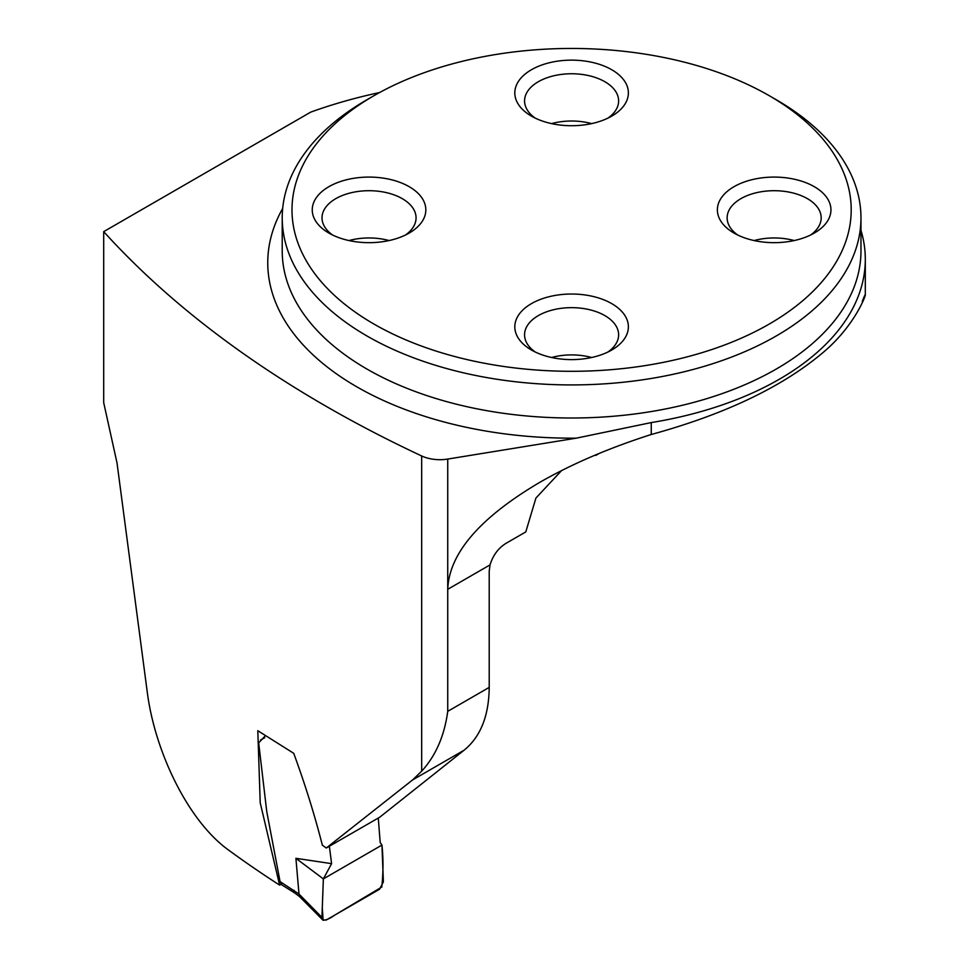 <?xml version="1.0" encoding="UTF-8"?>
<svg xmlns="http://www.w3.org/2000/svg" width="969" height="969" viewBox="0 0 969 969"><rect width="100%" height="100%" fill="white"/><g stroke="black" fill="none" stroke-linecap="round" stroke-linejoin="round"><path stroke-width="1.45" d="M379.582 92.54A378.588 218.57 0 0 0 311.412 111.871A7.231 4.179 0 0 0 310.128 112.465L103.695 231.639L103.695 402.644L117.019 462.94L147.264 692.108C154.895 751.883 188.349 821.664 229.229 850.552A1239.23 715.461 180 0 0 279.617 885.097L260.213 802.792L257.802 730.711L293.716 753.301C305.029 784.103 314.574 814.747 322.362 845.198L326.274 848.02L379.715 817.218L464.139 750.176L412.637 779.912L326.274 848.02M862.265 301.553C870.816 278.212 862.858 319.019 823.226 352.377C782.48 386.849 725.151 414.223 651.253 434.5C608.895 448.041 571.662 464.03 539.527 482.489C479.728 517.834 449.132 553.444 447.739 589.309L447.739 711.343C444.408 735.895 435.723 755.832 421.672 771.167L412.637 779.912M103.695 231.639A1239.23 715.461 0 0 0 421.672 455.963A28.937 16.703 0 0 0 447.739 459.064L576.373 438.145L651.253 422.581A293.716 169.575 0 0 0 865.305 259.365A293.716 169.575 0 0 0 860.969 230.319M561.535 470.619L535.93 498.042L525.779 531.92L506.206 543.221C498.417 547.982 493.027 555.201 490.035 564.891L489.212 571.274L489.212 687.396C488.909 715.861 480.551 736.779 464.139 750.176M281.167 884.225L279.617 885.097M599.314 453.371L595.838 455.382A75.957 43.859 0 0 0 594.918 455.2M769.313 95.737L776.217 99.722A289.368 167.068 180 0 1 860.969 217.855A289.368 167.068 180 0 1 682.333 372.205A289.368 167.068 180 0 1 366.985 335.989A289.368 167.068 180 0 1 282.221 217.855A289.368 167.068 180 0 1 366.972 99.722L373.889 95.737A279.605 161.423 180 0 1 769.313 95.737A279.605 161.423 180 0 1 769.301 324.021A279.605 161.423 180 0 1 373.889 324.021A279.605 161.423 180 0 1 373.889 95.737M531.436 116.11A56.783 32.789 0 0 0 611.754 116.11A56.783 32.789 0 0 0 611.754 69.744A56.783 32.789 0 0 0 531.436 69.744A56.783 32.789 0 0 0 531.436 116.11L531.436 116.11M733.993 233.057L733.993 233.057A56.783 32.789 180 0 1 734.005 186.69A56.783 32.789 180 0 1 814.311 186.69A56.783 32.789 180 0 1 814.311 233.057A56.783 32.789 180 0 1 733.993 233.057M328.879 233.057L328.879 233.057A56.783 32.789 180 0 1 328.879 186.69A56.783 32.789 180 0 1 409.197 186.69A56.783 32.789 180 0 1 409.197 233.057A56.783 32.789 180 0 1 328.879 233.057M531.436 350.003A56.783 32.789 0 0 0 611.754 350.003A56.783 32.789 0 0 0 611.754 303.636A56.783 32.789 0 0 0 531.436 303.636A56.783 32.789 0 0 0 531.436 350.003L531.436 350.003M348.973 240.554A47.021 27.144 180 0 1 389.09 240.554M332.658 235.055A47.021 27.144 180 0 1 322.011 217.855A47.021 27.144 180 0 1 351.044 192.77A47.021 27.144 180 0 1 402.28 198.657A47.021 27.144 180 0 1 416.064 217.855A47.021 27.144 180 0 1 405.417 235.055M551.543 357.5A47.021 27.144 180 0 1 591.647 357.5M535.215 352.001A47.021 27.144 180 0 1 524.568 334.802A47.021 27.144 180 0 1 553.602 309.717A47.021 27.144 180 0 1 604.85 315.603A47.021 27.144 180 0 1 618.622 334.802A47.021 27.144 180 0 1 607.975 352.001M754.1 240.554A47.021 27.144 180 0 1 794.217 240.554M737.772 235.055A47.021 27.144 180 0 1 727.138 217.855A47.021 27.144 180 0 1 756.159 192.77A47.021 27.144 180 0 1 807.407 198.657A47.021 27.144 180 0 1 821.179 217.855A47.021 27.144 180 0 1 810.532 235.055M551.543 123.608A47.021 27.144 180 0 1 591.647 123.608M535.215 118.109A47.021 27.144 180 0 1 524.568 100.909A47.021 27.144 180 0 1 553.602 75.824A47.021 27.144 180 0 1 604.85 81.711A47.021 27.144 180 0 1 618.622 100.909A47.021 27.144 180 0 1 607.975 118.109M258.747 743.465L266.741 811.501L280.065 881.596L298.997 894.036L321.938 917.401L323.355 878.907L331.592 863.645L329.363 846.24M298.997 894.036L295.908 858.316L323.355 878.907L322.289 907.771L323.125 920.259C326.577 920.005 330.211 918.418 334.039 915.535L381.798 887.035C383.312 872.621 383.373 858.631 381.956 845.065L323.355 878.907L381.956 845.065L380.199 842.57L378.273 818.054M295.908 858.316L331.592 863.645M265.445 735.641L258.82 742.739M381.956 845.065L383.385 881.887L379.557 889.251L326.165 920.078L322.774 919.981L321.938 917.401M294.939 893.115L281.7 884.806L280.065 881.596M294.067 890.305L295.012 893.164M298.985 894.278L299.76 896.773M421.672 455.963L421.672 771.167M447.739 711.343L489.212 687.396M447.739 459.064L447.739 589.309L490.035 564.891M282.221 217.855L282.221 250.935A289.368 167.068 0 0 0 571.601 418.002A289.368 167.068 0 0 0 860.969 250.935L860.969 217.855M651.253 434.5L651.253 422.581M576.373 438.145A303.842 175.425 180 0 1 282.682 208.432M865.305 295.036L865.305 259.365M264.682 737.772L260.564 739.941M299.663 896.688L294.879 893.067M322.556 919.763L299.566 896.604"/></g></svg>
